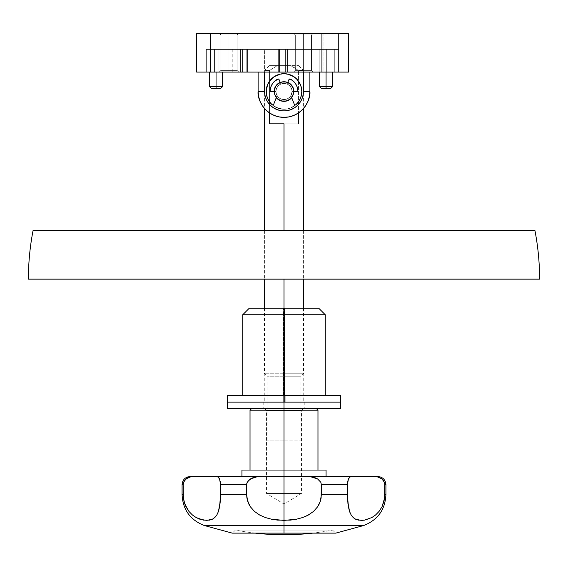 <?xml version="1.0" encoding="UTF-8"?>
<svg xmlns="http://www.w3.org/2000/svg" width="568" height="568" viewBox="0 0 568 568"><rect width="100%" height="100%" fill="white"/><g stroke="black" fill="none" stroke-linecap="round" stroke-linejoin="round"><path stroke-width="0.43" stroke-dasharray="2.84 2.13" d="M228.996 70.382L220.909 70.382L228.996 70.382L228.996 34.953L220.909 34.953L228.996 34.953L228.996 70.382L220.909 70.382L228.996 70.382L220.909 70.382L228.996 70.382L228.996 72.079L219.212 72.079L228.996 72.079L228.996 34.953L220.909 34.953L228.996 34.953L228.996 33.256L228.996 34.953L220.909 34.953L228.996 34.953L228.996 70.382L220.909 70.382L228.996 70.382L228.996 34.953L220.909 34.953L228.996 34.953L228.996 33.256L219.212 33.256L228.996 33.256L228.996 34.953L228.996 33.256L219.212 33.256L238.787 33.256L219.212 33.256L238.787 33.256L228.996 33.256L228.996 34.953L237.083 34.953L228.996 34.953L228.996 70.382L237.083 70.382L228.996 70.382L228.996 72.079L214.441 72.079L214.441 49.43L218.985 49.43L218.985 72.079L218.985 49.43L228.996 49.43L228.996 72.079L279.442 72.079L279.442 49.43L287.529 49.43L286.932 49.43L286.932 72.079L287.529 72.079L279.442 72.079L287.486 72.079L286.932 72.079L286.932 49.43L303.411 49.43L303.411 72.079L303.411 70.382L295.325 70.382L303.411 70.382L303.411 72.079L293.628 72.079L303.411 72.079L303.411 34.953L295.325 34.953L303.411 34.953L303.411 70.382L295.325 70.382L303.411 70.382L295.325 70.382L303.411 70.382L303.411 72.079L285.619 72.079L326.337 72.079L326.337 49.43L334.296 49.43L334.296 72.079L326.06 72.079L326.06 86.641L332.529 86.641L326.06 86.641L332.529 86.641L326.06 86.641L326.06 88.253L326.06 72.079L339.004 72.079L216.053 72.079L216.053 49.43L216.053 72.079L232.234 72.079L214.974 72.079L214.974 49.43L232.234 49.43L216.053 49.43L216.053 72.079L238.787 72.079L219.212 72.079L238.787 72.079L228.996 72.079L228.996 49.43L218.985 49.43L339.004 49.43L228.996 49.43L246.789 49.43L242.536 49.43L242.536 72.079L246.789 72.079L228.996 72.079L228.996 70.382L237.083 70.382L228.996 70.382L228.996 34.953L237.083 34.953L228.996 34.953L228.996 33.256L238.787 33.256L228.996 33.256L228.996 34.953L237.083 34.953L228.996 34.953L228.996 70.382L237.083 70.382L228.996 70.382L228.996 72.079L238.787 72.079L228.996 72.079L228.996 70.382L237.083 70.382L228.996 70.382M303.411 34.953L295.325 34.953L303.411 34.953L303.411 33.256L303.411 34.953L295.325 34.953L303.411 34.953L303.411 70.382L303.411 34.953L295.325 34.953L303.411 34.953L303.411 33.256L293.628 33.256L303.411 33.256L303.411 34.953L303.411 33.256L293.628 33.256L313.202 33.256L293.628 33.256L313.202 33.256L303.411 33.256L303.411 34.953L311.498 34.953L303.411 34.953L303.411 70.382L295.325 70.382L303.411 70.382L303.411 34.953L311.498 34.953L303.411 34.953L303.411 33.256L313.202 33.256L303.411 33.256L303.411 34.953L311.498 34.953L303.411 34.953L303.411 70.382L311.498 70.382L303.411 70.382L303.411 72.079L303.411 49.43L309.887 49.43L309.887 91.491A25.887 25.887 0 0 1 284 117.377A25.887 25.887 0 0 1 258.113 91.491A25.887 25.887 0 0 0 284 117.377A25.887 25.887 0 0 0 309.887 91.491L309.887 49.43L258.113 49.43L258.113 91.491L258.113 49.43L319.173 49.43L319.173 72.079L303.411 72.079L303.411 49.43L264.589 49.43L264.589 91.491L264.958 95.275L266.065 98.917L267.862 102.276L270.276 105.215L273.215 107.629L276.573 109.425L280.216 110.533L284 110.902L287.784 110.533L291.427 109.425L294.785 107.629L297.724 105.215L300.138 102.276L301.935 98.917L303.042 95.275L303.411 49.43L258.113 49.43L258.113 91.491A25.887 25.887 0 0 0 284 117.377A25.887 25.887 0 0 0 309.887 91.491L309.887 49.43L309.887 91.491L309.887 49.43L258.113 49.43L258.113 91.491L258.113 49.43L264.589 49.43L264.589 91.491A19.411 19.411 0 0 0 284 110.902A19.411 19.411 0 0 0 303.411 91.491L303.411 49.43L303.411 72.079L303.411 70.382L311.498 70.382L303.411 70.382L303.411 34.953L311.498 34.953L303.411 34.953M293.869 91.491A9.869 9.869 0 0 1 291.725 97.625L289.481 99.698L285.924 101.168L284 101.36L280.223 100.607L277.021 98.47L275.792 96.972L274.884 95.268L274.131 91.491A9.869 9.869 0 0 0 284 101.36A9.869 9.869 0 0 0 293.869 91.491A9.869 9.869 0 0 1 284 101.36A9.869 9.869 0 0 1 274.131 91.491A9.869 9.869 0 0 0 284 101.36A9.869 9.869 0 0 0 293.869 91.491A9.869 9.869 0 0 0 284 81.622A9.869 9.869 0 0 0 274.131 91.491A9.869 9.869 0 0 1 284 81.622A9.869 9.869 0 0 1 293.869 91.491L293.116 95.268L290.979 98.47L287.777 100.607L284 101.36L280.223 100.607L277.021 98.47L274.884 95.268L274.131 91.491L274.884 87.713L277.021 84.511L280.223 82.374L284 81.622L287.777 82.374L289.481 83.283L292.208 86.009L293.116 87.713L293.869 91.491L293.116 95.268L290.979 98.47L289.481 99.698L285.924 101.168L283.993 101.36L287.777 100.607L290.979 98.47L293.116 95.268L290.979 98.47L289.481 99.698L285.924 101.168L284 101.36L280.223 100.607L277.021 98.47L274.884 95.268L274.131 91.491L274.323 89.567L275.792 86.009L277.021 84.511L280.223 82.374L284 81.622L287.777 82.374L289.481 83.283L292.208 86.009L293.116 87.713L293.869 91.491A9.869 9.869 0 0 0 284 81.622A9.869 9.869 0 0 0 274.131 91.491L274.884 87.713L275.792 86.009L277.021 84.511L280.223 82.374A9.869 9.869 0 0 1 287.777 82.374L290.979 84.511L293.116 87.713L293.869 91.491L293.116 95.268L292.208 96.972L293.116 95.268L293.869 91.491A9.869 9.869 0 0 1 284 101.36A9.869 9.869 0 0 1 274.131 91.491A9.869 9.869 0 0 0 284 101.36A9.869 9.869 0 0 0 293.869 91.491L293.116 87.713L290.979 84.511L289.481 83.283L285.924 81.813L289.481 83.283L290.979 84.511L293.116 87.713L293.869 91.491A9.869 9.869 0 0 0 284 81.622A9.869 9.869 0 0 0 274.131 91.491L274.323 93.415L274.323 89.567L274.131 91.491A9.869 9.869 0 0 1 284 81.622A9.869 9.869 0 0 1 293.869 91.491M282.076 101.168L278.519 99.698L276.275 97.625A9.869 9.869 0 0 1 274.131 91.491L274.884 95.268L274.323 93.415L275.792 96.972L274.884 95.268L277.021 98.47L280.223 100.607L284 101.36M214.441 49.43L214.974 49.43L214.974 72.079L214.441 72.079L214.441 49.43L232.234 49.43L206.347 49.43L214.441 49.43L214.441 72.079L218.985 72.079L206.347 72.079L214.974 72.079L206.347 72.079L206.347 49.43L214.441 49.43L214.441 72.079L206.347 72.079L206.347 49.43L206.347 72.079L218.985 72.079L218.985 49.43L206.347 49.43L206.347 72.079L206.347 49.43L214.441 49.43M330.917 88.253L326.06 88.253L330.917 88.253L326.06 88.253L326.06 86.641L332.529 86.641L326.06 86.641L326.06 72.079L332.529 72.079L319.592 72.079L332.529 72.079L319.592 72.079L326.06 72.079L319.592 72.079L326.06 72.079L326.06 86.641L319.592 86.641L326.06 86.641L326.06 72.079L319.592 72.079L326.06 72.079L326.06 86.641L319.592 86.641L326.06 86.641L319.592 86.641L326.06 86.641L326.06 88.253L330.817 88.253M216.053 86.641L222.528 86.641L216.053 86.641L216.053 72.079L214.974 72.079L222.528 72.079L209.585 72.079L216.053 72.079L209.585 72.079L216.053 72.079L216.053 86.641L209.585 86.641L216.053 86.641L216.053 88.253L216.053 86.641M321.928 72.079L321.928 33.256L323.945 33.256L323.945 72.079L196.642 72.079L196.642 33.256L210.586 33.256L210.586 72.079L321.928 72.079L321.928 33.256L210.586 33.256L210.586 72.079L196.642 72.079L196.642 33.256L338.265 33.256L338.265 72.079L321.928 72.079M348.709 72.079L338.265 72.079L348.709 72.079L348.709 33.256L348.709 72.079M348.709 33.256L338.265 33.256L338.265 72.079L323.945 72.079L323.945 33.256L348.709 33.256M321.303 88.253L330.548 88.253L321.211 88.253L326.06 88.253L326.06 86.641L326.06 88.253L321.211 88.253M242.536 72.079L247.57 72.079L247.57 49.43L240.605 49.43L242.536 49.43L242.536 72.079L242.536 49.43L240.605 49.43L247.57 49.43L247.57 72.079L278.32 72.079L278.32 49.43L247.57 49.43L278.32 49.43L278.32 72.079L287.529 72.079L286.932 72.079L286.932 49.43L287.529 49.43L278.32 49.43L279.442 49.43L279.442 72.079L278.32 72.079L278.32 49.43L278.32 72.079L247.57 72.079L247.57 49.43L247.57 72.079L240.605 72.079L242.536 72.079L242.536 49.43L246.789 49.43L218.985 49.43L218.985 72.079L242.536 72.079M319.173 72.079L334.296 72.079L334.296 49.43L319.173 49.43L319.173 72.079L319.173 49.43L326.337 49.43L326.337 72.079L319.173 72.079L319.173 49.43L285.619 49.43L286.932 49.43L286.932 72.079L285.619 72.079L319.173 72.079M339.004 72.079L339.004 49.43L334.296 49.43L334.296 72.079L339.004 72.079L339.004 49.43L339.004 72.079L334.296 72.079L334.296 49.43L339.004 49.43L339.004 72.079M206.347 72.079L206.347 49.43L206.347 72.079L214.974 72.079L214.974 49.43L206.347 49.43L206.347 72.079M214.974 72.079L216.053 72.079L216.053 49.43L214.974 49.43L214.974 72.079M309.39 96.539L309.887 91.491L309.887 49.43L303.411 49.43L309.887 49.43L309.887 72.079L309.887 49.43L258.113 49.43L258.113 91.491L258.61 96.539M262.473 105.861L265.696 109.794L269.623 113.011L274.096 115.403L278.952 116.88L284 117.377L289.048 116.88L293.904 115.403L298.377 113.011L302.304 109.794L305.52 105.868L307.913 101.388M280.223 82.374L284 81.622L287.777 82.374L284 81.622L285.924 81.813L282.076 81.813L284 81.622L280.223 82.374L282.076 81.813L278.519 83.283L275.792 86.009L274.323 89.567L275.792 86.009L277.021 84.511L280.223 82.374M303.411 72.079L313.202 72.079L303.411 72.079L303.411 70.382L311.498 70.382L303.411 70.382L303.411 72.079L313.202 72.079L303.411 72.079M303.411 33.256L313.202 33.256L303.411 33.256M303.411 70.382L311.498 70.382L303.411 70.382M228.996 33.256L238.787 33.256L228.996 33.256M228.996 34.953L237.083 34.953L228.996 34.953M228.996 72.079L238.787 72.079L228.996 72.079M309.887 91.491L303.411 91.491L309.887 91.491C310.923 99.059 303.156 117.022 284 117.377C264.844 117.022 257.077 99.059 258.113 91.491L264.589 91.491L258.113 91.491M284 402.094L263.779 402.094L284 402.094L284 408.562L284 402.094L340.623 402.094L227.377 402.094L304.221 402.094L284 402.094L284 408.562L263.779 408.562L284 408.562L284 402.094L284 408.562L227.377 408.562L304.221 408.562L263.779 408.562L284 408.562L284 402.094L304.221 402.094L284 402.094M216.862 476.573L284 476.509L284 470.041L277.376 470.041L326.06 470.041L241.94 470.041L284 470.041L284 408.562L316.355 408.562L251.645 408.562L340.623 408.562L284 408.562L304.221 408.562L284 408.562L284 410.586L301.473 410.586L284 410.586L284 408.562L303.497 408.562L284 408.562L284 410.181L250.026 410.181L284 410.181L284 470.041L250.026 470.041L284 470.041L284 476.509L241.94 476.509L377.826 476.509L350.392 476.786L348.418 478.874L347.446 484.596L321.353 484.596L320.806 482.239L317.505 478.867L310.76 476.786L317.505 478.867L320.806 482.239L321.353 484.596L347.446 484.596L347.446 494.792L321.353 494.792L321.353 484.596L321.353 494.792L347.446 494.792L347.68 501.068M284 493.493L301.473 493.493L284 493.493L284 410.586L284 493.493C306.542 493.493 306.542 493.493 284 493.493C306.542 493.493 306.542 493.493 284 493.493L284 503.993L284 493.493C261.457 493.493 261.457 493.493 284 493.493C261.457 493.493 261.457 493.493 284 493.493L284 410.586L301.473 410.586L284 410.586L284 493.493L266.527 493.493L284 493.493M255.288 533.132A255.6 255.6 0 0 1 235.471 530.1L332.529 530.1L284 530.1L284 533.132L284 530.1L332.529 530.1A255.6 255.6 0 0 1 312.712 533.132M332.529 530.1L335.766 533.132L232.234 533.132L284 533.132L284 525.478L204.182 525.478L284 525.478L284 533.132L335.766 533.132L284 533.132L284 530.1L284 533.132L232.234 533.132L235.471 530.1L284 530.1L235.471 530.1M184.501 503.12L183.386 497.966L183.201 484.596L182.087 484.596L183.201 484.596L183.613 482.246L186.07 478.874L190.088 476.95L186.07 478.874L183.613 482.246L183.201 494.792L182.087 494.792L183.201 494.792L183.925 501.047L185.956 506.734L188.945 511.434L192.467 515.02L196.159 517.547L199.851 519.202L203.351 520.118L209.677 520.118L212.389 519.202L214.789 517.554L216.827 515.02L218.453 511.434L219.624 506.741L220.554 494.792L246.647 494.792L247.612 501.082M247.797 501.65L250.332 506.734L254.492 511.434L259.64 515.02L265.363 517.547L271.454 519.202L284 520.416L284 525.478L204.182 525.478L284 525.478L284 520.416L296.546 519.202L302.616 517.554L308.36 515.02L313.508 511.434L317.661 506.741L320.402 501.04M199.844 519.202L206.645 520.416L212.418 519.188M214.803 517.547L212.368 519.216M290.624 470.041L317.974 470.041L290.624 470.041M277.376 470.041L250.026 470.041L277.376 470.041M284 476.509L241.94 476.509L284 476.509M261.159 476.516L257.233 476.786L250.481 478.874L247.194 482.246L246.647 484.596L220.554 484.596L219.582 478.867L217.608 476.786L219.582 478.867L220.554 484.596L246.647 484.596L246.647 494.792L220.554 494.792L220.554 484.596L220.554 494.92M216.025 476.509L351.975 476.509M190.883 476.779L190.294 476.9M349.845 512.258L351.173 515.02L353.197 517.547L355.603 519.202L361.347 520.416L368.149 519.202L371.827 517.554L375.533 515.02L379.055 511.434L382.037 506.741L384.06 501.097L384.799 494.792L385.913 494.792L384.799 494.792L384.799 484.596L385.913 484.596L384.799 484.596L384.38 482.239L381.923 478.867L377.905 476.95M381.93 478.874L377.131 476.779M308.722 476.587L308.097 476.559M307.977 476.552L306.024 476.509M347.694 501.303L349.647 511.711M358.28 520.11L364.649 520.118L368.149 519.202L371.841 517.547L375.54 515.02M284 525.478L363.818 525.478L284 525.478M319.649 503.078L320.26 501.48M306.195 516.12L313.508 511.434L317.739 506.62M250.289 506.663L254.492 511.434L259.64 515.02L265.363 517.547L271.454 519.202L277.674 520.118L290.333 520.118L296.546 519.202L304.526 516.837M296.546 519.202L297.199 519.067M257.233 476.786L250.481 478.874L247.194 482.246L246.647 484.596L246.647 494.87M375.533 515.02L379.055 511.434L382.037 506.741L384.614 497.987L384.692 483.389L383.322 480.301L381.923 478.867M354.858 518.797L355.653 519.223M349.547 511.434L351.173 515.02L353.225 517.576M350.392 476.786L348.418 478.874L347.573 482.246L347.446 494.92M216.813 515.041L218.453 511.434L219.638 506.649M184.593 503.404L185.956 506.734L188.945 511.434L192.467 515.02L196.159 517.547L199.851 519.202M193.127 476.531L190.841 476.786M284 470.041L317.974 470.041L284 470.041M284 410.181L317.974 410.181L284 410.181M277.688 408.562L251.645 408.562L277.688 408.562M280.194 408.562L264.503 408.562L280.194 408.562M287.806 408.562L303.497 408.562L287.806 408.562M284 410.586L266.527 410.586L284 410.586L284 408.562L284 410.586L266.527 410.586L284 410.586M284 408.562L264.503 408.562L284 408.562M283.29 314.736L242.749 314.736L283.29 314.736L283.29 395.626L242.749 395.626L325.251 395.626L283.29 395.626L283.29 314.736L325.251 314.736L283.29 314.736L283.396 308.268L283.29 314.736M283.02 402.094L340.608 402.094L283.02 402.094L283.02 395.626L283.02 402.094M283.659 308.268L303.738 308.268L284.341 308.268L284.341 402.094L303.738 402.094L283.659 402.094L283.659 308.268L303.731 308.268L264.269 308.268L283.659 308.268L283.659 402.094L264.262 402.094L284.341 402.094L284.341 308.268L264.262 308.268L283.659 308.268M283.659 402.094L303.731 402.094L283.659 402.094M284 230.615L284 279.144L284 230.615M284 308.268L284 123.845L298.47 123.845L298.47 70.46L298.47 112.954L298.47 70.46L303.411 70.46L298.47 70.46L290.667 65.611L298.562 65.611L277.333 65.611L290.667 65.611L294.693 67.833L290.667 65.611L269.438 65.611L298.562 65.611L290.667 65.611L298.47 70.46L303.411 70.46L298.47 70.46L298.47 123.845L269.53 123.845L284 123.845L284 373.787L303.411 373.787L284 373.787L284 376.208L284 373.787L303.411 373.787L264.589 373.787L284 373.787L284 376.208L300.983 376.208L284 376.208L284 440.917L284 376.208L300.983 376.208L267.017 376.208L284 376.208L284 440.917L300.983 440.917L267.017 440.917L284 440.917L284 308.268M284 440.917L267.017 440.917L284 440.917M284 376.208L267.017 376.208L284 376.208M269.53 70.46L269.53 123.845L298.47 123.845L269.53 123.845L298.47 123.845L269.53 123.845L269.53 70.46L264.589 70.46L269.53 70.46L277.333 65.611L269.53 70.46L277.333 65.611L269.438 65.611L277.333 65.611L269.53 70.46L264.589 70.46L269.53 70.46L269.53 112.954L269.53 70.46M284 373.787L264.589 373.787L284 373.787M292.967 87.77A9.706 9.706 0 0 0 280.28 82.523A9.706 9.706 0 0 0 275.033 95.211A9.706 9.706 0 0 1 280.28 82.523A9.706 9.706 0 0 1 292.967 87.77A9.706 9.706 0 0 0 280.28 82.523A9.706 9.706 0 0 0 275.033 95.211A9.706 9.706 0 0 1 280.28 82.523A9.706 9.706 0 0 1 292.967 87.77L290.859 84.625L287.713 82.523L283.993 81.785L280.28 82.523L277.134 84.632L275.033 87.777L274.294 91.498L275.033 95.211L277.141 98.356L280.287 100.458L284.007 101.196L287.72 100.458L290.866 98.349L292.073 96.879L293.521 93.379L293.521 89.595L292.967 87.77L290.859 84.625L292.967 87.77L293.521 89.595L292.967 87.77A9.706 9.706 0 0 1 287.72 100.458A9.706 9.706 0 0 1 275.033 95.211L277.141 98.356L275.033 95.211L274.479 93.386L275.033 95.211A9.706 9.706 0 0 0 287.72 100.458A9.706 9.706 0 0 0 292.967 87.77L290.859 84.625L289.389 83.418L290.859 84.625L292.967 87.77L293.706 91.491L292.967 87.77A9.706 9.706 0 0 1 287.72 100.458A9.706 9.706 0 0 1 275.033 95.211L277.141 98.356L278.611 99.563L277.141 98.356L275.033 95.211L274.294 91.498L275.033 95.211A9.706 9.706 0 0 0 287.72 100.458A9.706 9.706 0 0 0 292.967 87.77M300.436 84.675A17.793 17.793 0 0 0 277.184 75.054A17.793 17.793 0 0 0 267.563 98.307A17.793 17.793 0 0 1 277.184 75.054A17.793 17.793 0 0 1 300.436 84.675L301.793 91.483L300.444 98.292L296.588 104.072L290.816 107.927L284.007 109.283L277.198 107.934L271.419 104.079L267.563 98.307L266.207 91.498L267.556 84.689L271.412 78.916L277.184 75.054L283.993 73.698L290.802 75.047L296.581 78.902L300.436 84.675A17.793 17.793 0 0 1 290.816 107.927A17.793 17.793 0 0 1 267.563 98.307A17.793 17.793 0 0 0 290.816 107.927A17.793 17.793 0 0 0 300.436 84.675L296.581 78.902L290.802 75.047L283.993 73.698L280.521 74.039L274.11 76.701L269.204 81.607L266.548 88.026L266.548 94.97L269.211 101.381L274.117 106.294L280.535 108.942L287.479 108.942L290.816 107.927L296.588 104.072L300.444 98.292L301.793 91.483L300.436 84.675L301.793 91.491A17.793 17.793 0 0 1 295.871 104.746L298.377 101.977L300.245 98.754L301.402 95.204M291.469 88.395A8.087 8.087 0 0 0 280.904 84.021A8.087 8.087 0 0 0 276.531 94.586A8.087 8.087 0 0 1 280.904 84.021A8.087 8.087 0 0 1 291.469 88.395L292.087 91.491L291.476 94.586L289.723 97.206L287.096 98.96L284 99.578L280.904 98.967L278.284 97.213L276.531 94.586L275.913 91.498L276.524 88.402L278.277 85.775L280.904 84.021L284 83.404L287.096 84.014L289.716 85.768L291.469 88.395A8.087 8.087 0 0 1 287.096 98.96A8.087 8.087 0 0 1 276.531 94.586A8.087 8.087 0 0 0 287.096 98.96A8.087 8.087 0 0 0 291.469 88.395L289.716 85.768L287.096 84.014L284 83.404L280.904 84.021L278.277 85.775L276.524 88.402L275.913 91.498L276.531 94.586L278.284 97.213L280.904 98.967L284 99.578L287.096 98.96L289.723 97.206L291.476 94.586L292.087 91.491L291.469 88.395M282.104 101.012L285.896 101.012L287.72 100.458L290.866 98.349L292.073 96.879L290.866 98.349L287.72 100.458L285.896 101.012L282.111 101.012L285.896 101.012L287.72 100.458L290.866 98.349L292.967 95.204L290.866 98.349L287.72 100.458L285.896 101.012L282.111 101.012L278.611 99.563M293.521 93.386L293.706 91.491L292.967 95.204L293.521 93.379L293.521 89.595L293.521 93.379L292.073 96.879M285.896 81.969L282.104 81.969L280.28 82.523L277.134 84.632L280.28 82.523L282.104 81.969L285.889 81.969L289.389 83.418L285.889 81.969L282.104 81.969L278.604 83.425L275.927 86.102L278.604 83.425L282.104 81.969L285.889 81.969L287.713 82.523L287.096 84.021A8.087 8.087 0 0 0 280.904 84.021L279.058 79.57L280.904 84.021A8.087 8.087 0 0 1 287.096 84.021L287.713 82.523M274.479 89.595L274.479 93.386L274.479 89.602L275.927 86.102M298.796 81.607L293.883 76.694L290.809 75.054A17.793 17.793 0 0 0 277.198 75.047L274.117 76.694L269.204 81.607L267.556 84.682L266.207 91.491A17.793 17.793 0 0 0 272.129 104.746A0.973 0.973 0 0 0 273.002 104.966L273.684 104.37L277.042 95.616A8.087 8.087 0 0 1 275.913 91.491A8.087 8.087 0 0 0 277.042 95.616L273.684 104.37M275.913 91.491L271.092 91.491L275.913 91.491L276.197 93.628L275.913 91.491M270.198 90.894L270.127 90.518A0.973 0.973 0 0 1 270.127 90.447L270.851 86.954L272.434 83.759L274.777 81.075M280.287 82.523L280.904 84.021L284 83.404L287.096 84.021L288.942 79.57L287.096 84.021L284 83.404L280.904 84.021L280.287 82.523M297.873 90.447L297.824 90.837A0.973 0.973 0 0 0 297.824 90.837L297.618 91.178M293.706 91.491L292.087 91.491A8.087 8.087 0 0 1 290.958 95.616A8.087 8.087 0 0 0 292.087 91.491L290.958 95.616L294.316 104.37L290.958 95.616L292.087 91.491L293.706 91.491M294.998 104.966A0.973 0.973 0 0 0 295.871 104.746L294.998 104.966L294.316 104.37M276.339 97.455L277.042 95.616L276.197 93.628L277.042 95.616L276.339 97.455M271.092 91.491L270.411 91.207M278.505 79.03L279.058 79.57M288.942 79.57L289.495 79.03M289.893 78.973L290.276 79.073M293.223 81.075L295.566 83.759M287.479 74.039L280.521 74.039M266.207 91.491L266.598 95.204M267.755 98.754L269.623 101.977L272.129 104.746L273.002 104.966M220.909 70.382L219.212 72.079L220.909 70.382L220.909 34.953L219.212 33.256L220.909 34.953L220.909 70.382M295.325 70.382L293.628 72.079L295.325 70.382L295.325 34.953L293.628 33.256L295.325 34.953L295.325 70.382M232.234 72.079L232.234 49.43M287.529 49.43L287.529 72.079L287.529 49.43M285.619 72.079L285.619 49.43L285.619 72.079M332.529 72.079L332.529 86.641M319.592 72.079L319.592 86.641M246.789 72.079L246.789 49.43L246.789 72.079M240.605 72.079L240.605 49.43L240.605 72.079M237.083 34.953L238.787 33.256L237.083 34.953L237.083 70.382L238.787 72.079L237.083 70.382L237.083 34.953M311.498 34.953L313.202 33.256L311.498 34.953L311.498 70.382L313.202 72.079L311.498 70.382L311.498 34.953M263.779 402.094L263.779 408.562M304.221 402.094L304.221 408.562M264.503 408.562L266.527 410.586L266.527 493.493L284 503.993L301.473 493.493L301.473 410.586L303.497 408.562M303.738 308.268L303.738 402.094M264.262 308.268L264.262 402.094M298.562 65.611L303.411 70.46L303.411 108.609M303.411 230.615L303.411 279.144M303.411 308.268L303.411 373.787L300.983 376.208L300.983 440.917M264.589 308.268L264.589 373.787L267.017 376.208L267.017 440.917M269.438 65.611L264.589 70.46L264.589 108.609M264.589 230.615L264.589 279.144"/><path stroke-width="0.85" d="M284 101.36L287.777 100.607L291.725 97.625A9.869 9.869 0 0 1 276.275 97.625L280.223 100.607L284 101.36L282.076 101.168M330.817 88.253L326.06 88.253L326.06 86.641L319.592 86.641L326.06 86.641L326.06 72.079L326.06 86.641L332.529 86.641L326.06 86.641L326.06 88.253L330.917 88.253L332.529 86.641L330.917 88.253M222.528 72.079L222.528 86.641L216.053 86.641L216.053 88.253L220.909 88.253L222.528 86.641L216.053 86.641L216.053 72.079L216.053 86.641L209.585 86.641L216.053 86.641L216.053 88.253L211.296 88.253M196.642 72.079L348.709 72.079L348.709 33.256L348.709 72.079L338.265 72.079L338.265 33.256L321.928 33.256L321.928 72.079L210.586 72.079L210.586 33.256L196.642 33.256L196.642 72.079L210.586 72.079L210.586 33.256L321.928 33.256L321.928 72.079L338.265 72.079L338.265 33.256L348.709 33.256L196.642 33.256L196.642 72.079M220.817 88.253L211.204 88.253L209.585 86.641L209.585 72.079M319.592 72.079L319.592 86.641L321.211 88.253L326.06 88.253L321.303 88.253M258.113 91.491L258.113 72.079L258.113 91.491L264.589 91.491L264.589 72.079L264.589 91.491L264.958 95.275L266.065 98.917L267.862 102.276L270.276 105.215L273.215 107.629L276.573 109.425L280.216 110.533L284 110.902L287.784 110.533L291.427 109.425L294.785 107.629L297.724 105.215L300.138 102.276L301.935 98.917L303.042 95.275L303.411 72.079L303.411 91.491L309.887 91.491A25.887 25.887 0 0 1 284 117.377A25.887 25.887 0 0 1 258.113 91.491L258.61 96.539L260.087 101.395L262.48 105.868L265.696 109.794L269.623 113.011L274.096 115.403L278.952 116.88L284 117.377L289.048 116.88L293.904 115.403L298.377 113.011L302.304 109.794L305.52 105.868L307.913 101.395L309.39 96.539L309.887 91.491L309.887 72.079L309.887 91.491L303.411 91.491A19.411 19.411 0 0 1 284 110.902A19.411 19.411 0 0 1 264.589 91.491L258.113 91.491C257.077 99.059 264.844 117.022 284 117.377C303.156 117.022 310.923 99.059 309.887 91.491M274.131 91.491L274.884 87.713L275.792 86.009L277.021 84.511L280.223 82.374A9.869 9.869 0 0 0 274.131 91.491M287.777 82.374L290.979 84.511L292.208 86.009L293.116 87.713L293.869 91.491A9.869 9.869 0 0 0 287.777 82.374M258.61 96.539L260.087 101.395L262.48 105.868M307.913 101.395L309.39 96.539M377.826 476.509L374 476.509L377.159 476.786L381.93 478.874L384.387 482.246L384.799 484.596L385.913 484.596C385.438 479.683 382.74 476.992 377.826 476.509L284 476.509L284 520.416L271.454 519.202L265.384 517.554L259.64 515.02L254.492 511.434L250.339 506.741L248.777 504.015L246.895 497.987L246.647 494.792L246.789 483.389L248.599 480.301L252.632 477.865L257.24 476.786L284 476.509L284 410.181L250.026 410.181L284 410.181L284 408.562L227.377 408.562L340.623 408.562L340.623 402.094L284 402.094L284 408.562L340.623 408.562M348.361 506.656L347.446 494.792L321.353 494.792L320.38 501.097L321.353 494.792L347.446 494.792L347.446 484.596L321.353 484.596L347.446 484.596L348.418 478.867L350.392 476.786L351.975 476.509L306.024 476.509L310.767 476.786L317.519 478.874L320.806 482.246L321.353 484.596L321.353 494.792L320.395 501.047L317.668 506.734L313.508 511.434L308.36 515.02L302.637 517.547L296.546 519.202L284 520.416L284 525.478L204.182 525.478L284 525.478L284 533.132L232.234 533.132L284 533.132L284 525.478L204.182 525.478L284 525.478L284 470.041L326.06 470.041L241.94 470.041L284 470.041L284 410.181L317.974 410.181L284 410.181L284 402.094L227.377 402.094L340.623 402.094L284.98 402.094L284.98 395.626L227.377 395.626L284.98 395.626L284.98 402.094L227.392 402.094L340.623 402.094L340.623 395.626L284.98 395.626L340.608 395.626M320.813 482.253L321.353 484.596L321.112 497.966L320.395 501.047L317.668 506.734L313.508 511.434L308.36 515.02L302.637 517.547L296.546 519.202L290.333 520.118L277.667 520.118L271.454 519.202L265.384 517.554L259.64 515.02L254.492 511.434L250.339 506.741L247.62 501.097L246.647 494.792L220.554 494.792L219.624 506.734L218.453 511.434L216.827 515.02L214.803 517.547L212.396 519.202L209.677 520.118L203.351 520.118L196.173 517.554L192.467 515.02L188.945 511.434L185.963 506.741L183.94 501.097L183.201 494.792L182.087 494.792C182.882 509.752 190.252 519.983 204.182 525.478L232.234 533.132L335.766 533.132L284 533.132L335.766 533.132L363.818 525.478C377.748 519.983 385.118 509.752 385.913 494.792L384.799 494.792L385.913 494.792L385.913 484.596L384.799 484.596L384.799 494.792L384.075 501.047L382.044 506.734L379.055 511.434L375.533 515.02L371.948 517.483M219.617 506.748L220.327 501.047L218.453 511.434L216.827 515.02L214.803 517.547L212.396 519.202L206.653 520.416L199.858 519.209M539.6 279.144C539.593 262.821 538.045 246.647 534.95 230.615L33.05 230.615C29.955 246.647 28.407 262.821 28.4 279.144L539.6 279.144M311.065 476.829L190.174 476.509L194 476.509L190.294 476.9M261.159 476.516L216.025 476.509L217.608 476.786L219.582 478.874L220.554 484.596L246.647 484.596L247.194 482.239L250.481 478.874L256.935 476.829M190.174 476.509C185.26 476.992 182.562 479.683 182.087 484.596L182.087 494.792L183.201 494.792L183.201 484.596L182.087 484.596L183.201 484.596L183.62 482.239L184.678 480.301L187.625 477.865L190.848 476.786L194 476.509L216.862 476.573M199.851 519.202L196.173 517.554L192.467 515.02L188.945 511.434L184.806 504.015L183.386 497.987L183.201 484.596L183.62 482.239L186.063 478.881M246.647 494.792L246.647 484.596L220.554 484.596L220.554 494.792L246.647 494.792L247.605 501.047L250.353 506.762M377.905 476.95L381.93 478.874L383.329 480.308L384.692 483.382L384.614 497.966L382.044 506.734L379.055 511.434L375.533 515.02L371.841 517.547L364.649 520.118L361.354 520.416L355.674 519.237M377.152 476.786L351.606 476.524M312.712 533.132A255.6 255.6 0 0 1 255.288 533.132M353.197 517.547L351.173 515.02L349.547 511.434L347.68 501.097L347.573 482.239L348.418 478.867L350.392 476.786M317.526 478.881L320.806 482.246M306.024 476.509L310.767 476.786L315.361 477.865M310.76 476.786L308.722 476.587M349.647 511.711L349.845 512.258M353.211 517.554L355.611 519.202L358.323 520.118L355.611 519.202L353.211 517.554L351.173 515.02L349.554 511.441M284 525.478L363.818 525.478L284 525.478M319.23 504.008L319.649 503.078M320.26 501.48L320.38 501.111M317.661 506.741L319.223 504.015M304.526 516.837L306.195 516.12M317.519 478.874L315.368 477.865M371.827 517.554L364.649 520.118L358.323 520.118M353.225 517.576L354.858 518.797M348.376 506.734L349.547 511.434L347.971 504.008L347.446 494.792M216.827 515.02L214.803 517.547M216.025 476.509L217.608 476.786L218.992 477.865L220.427 482.246L220.327 501.047M186.077 478.867L190.848 476.786L193.127 476.531M220.32 501.097L220.554 494.792M212.418 519.188L212.872 518.953M211.97 519.4L212.368 519.216M284.71 314.736L284.603 308.268L249.217 308.268L318.776 308.268L284.603 308.268L284.71 314.736L242.749 314.736L284.71 314.736L284.71 395.626L284.71 314.736L325.251 314.736L284.71 314.736M284 123.845L284 230.615L284 123.845L269.53 123.845L269.53 112.954L269.53 123.845L284 123.845M284 279.144L284 308.268L284 279.144M298.47 112.954L298.47 123.845L298.47 112.954M275.927 86.102L274.479 89.602L275.927 86.102L275.033 87.777L275.927 86.102L278.604 83.425L282.104 81.969L285.889 81.969L289.389 83.418L287.713 82.523L290.859 84.625L292.967 87.77A9.706 9.706 0 0 0 280.28 82.523A9.706 9.706 0 0 0 275.033 95.211A9.706 9.706 0 0 1 280.28 82.523A9.706 9.706 0 0 1 292.967 87.77L293.521 89.595L293.521 93.379L292.073 96.879L289.396 99.556L285.896 101.012L282.111 101.012L278.611 99.563L282.111 101.012M278.611 99.563L280.287 100.458L277.141 98.356L275.033 95.211L274.294 91.498L275.033 87.777L274.479 89.602M275.033 95.211A9.706 9.706 0 0 0 287.72 100.458A9.706 9.706 0 0 0 292.967 87.77A9.706 9.706 0 0 1 287.72 100.458A9.706 9.706 0 0 1 275.033 95.211M292.073 96.879L293.521 93.379M287.713 82.523L288.942 79.57A0.973 0.973 0 0 1 290.276 79.073A0.973 0.973 0 0 0 288.942 79.57L287.713 82.523L285.889 81.969M301.402 95.204L301.793 91.491A17.793 17.793 0 0 0 290.802 75.047L287.472 74.039A17.793 17.793 0 0 0 287.465 74.039L284 73.698A17.793 17.793 0 0 0 283.993 73.698L280.528 74.039A17.793 17.793 0 0 0 280.521 74.039L277.191 75.054A17.793 17.793 0 0 0 266.207 91.491A17.793 17.793 0 0 1 284 73.698A17.793 17.793 0 0 1 295.871 104.746A0.973 0.973 0 0 1 294.316 104.37A0.973 0.973 0 0 0 294.998 104.966L295.871 104.746L298.377 101.977L300.245 98.754L301.402 95.204L301.793 91.491L301.452 88.019L300.444 84.682L296.581 78.909L293.883 76.694L287.472 74.039M272.129 104.746L272.129 104.746A17.793 17.793 0 0 1 266.207 91.491L266.598 95.204L267.755 98.754L269.623 101.977L272.129 104.746L273.002 104.966A0.973 0.973 0 0 0 273.684 104.37A0.973 0.973 0 0 1 272.129 104.746M270.723 91.42L274.294 91.491L270.723 91.42L270.127 90.518A0.973 0.973 0 0 1 270.127 90.447A0.973 0.973 0 0 0 271.092 91.491A0.973 0.973 0 0 1 270.127 90.447A13.909 13.909 0 0 1 277.724 79.073A13.909 13.909 0 0 0 270.127 90.447L270.851 86.954L272.434 83.759L274.777 81.075L277.724 79.073A0.973 0.973 0 0 1 279.058 79.57A0.973 0.973 0 0 0 277.724 79.073L278.838 79.243L280.287 82.523L279.058 79.57M288.942 79.57L290.276 79.073L293.223 81.075L295.566 83.759L297.149 86.954L297.873 90.447A13.909 13.909 0 0 0 290.276 79.073A13.909 13.909 0 0 1 297.873 90.447A0.973 0.973 0 0 1 296.908 91.491A0.973 0.973 0 0 0 297.873 90.447L297.291 91.412L293.706 91.491L297.618 91.178M294.316 104.37L291.661 97.455L294.316 104.37L294.998 104.966M273.684 104.37L276.339 97.455L273.684 104.37L273.002 104.966M280.528 74.039L274.117 76.694L269.204 81.607L267.556 84.682L266.207 91.491M270.411 91.207L270.127 90.518M274.777 81.075L278.505 79.03M289.495 79.03L289.893 78.973M290.276 79.073L293.223 81.075M295.566 83.759L297.149 86.954L297.873 90.447M300.444 84.682L298.796 81.607M266.598 95.204L267.755 98.754M332.529 72.079L332.529 86.641M319.592 86.641L321.211 88.253M227.377 408.562L227.377 395.626M250.026 470.041L250.026 410.181L251.645 408.562M241.94 476.509L241.94 470.041M326.06 476.509L326.06 470.041M317.974 470.041L317.974 410.181L316.355 408.562M242.749 395.626L242.749 314.736L249.217 308.268M325.251 395.626L325.251 314.736L318.783 308.268M303.411 108.609L303.411 230.615M303.411 279.144L303.411 308.268M264.589 108.609L264.589 230.615M264.589 279.144L264.589 308.268"/></g></svg>
